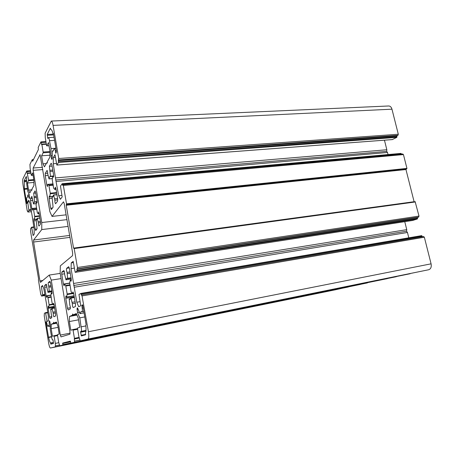 <?xml version="1.0" encoding="UTF-8"?>
<svg xmlns="http://www.w3.org/2000/svg" width="454" height="454" viewBox="0 0 454 454"><rect width="100%" height="100%" fill="white"/><g stroke="black" fill="none" stroke-linecap="round" stroke-linejoin="round"><path stroke-width="0.68" d="M69.922 334.189L69.995 332.01L60.166 273.195L60.32 265.845L72.561 255.642L72.646 253.065L64.179 203.477L63.492 201.814L52.04 216.41L49.883 211.672L40.054 154.632L33.159 168.02L33.176 170.335L41.779 222.539L41.768 229.571L33.607 240.013L33.619 242.027L39.924 280.895L40.485 282.377L49.253 275.067L51.274 280.124L60.331 335.08L61.006 336.885L69.922 334.189M66.114 214.833L52.04 216.41M54.14 304.918L53.521 303.238L53.271 304.844L52.091 302.926L50.871 295.287L51.336 292.881L51.932 293.954L51.989 291.86L50.502 282.802L49.917 281.327L48.345 282.553C48.113 283.478 48.237 284.647 48.737 286.06L49.276 291.485L48.669 291.133L47.999 292.382L46.864 287.456C46.853 285.827 46.626 284.754 46.195 284.238L44.685 285.401L44.674 287.246L46.081 295.883L46.648 297.466L46.875 295.906L47.874 297.268L49.117 304.691L48.731 307.443L48.152 306.371L48.113 308.345L49.537 317.068L50.099 318.583L51.654 317.84C51.898 317.011 51.767 315.859 51.268 314.384L50.735 309.026L51.398 309.452L52.045 308.306L53.22 313.396C53.231 315.07 53.47 316.188 53.941 316.75L55.615 315.95L55.649 314.066L54.14 304.918M46.614 285.095L44.685 285.401M46.875 286.894L44.674 287.246M53.612 188.183L52.238 179.79L52.687 176.583L53.368 177.151C53.68 176.89 53.725 175.987 53.515 174.427L51.835 164.518L51.177 163.236L49.395 166.289L50.468 176.226L50.116 176.515C49.617 176.583 49.253 177.355 49.021 178.819L47.715 173.848C47.721 172.049 47.494 170.908 47.034 170.437L45.264 173.377L45.252 175.681L46.83 185.096L47.398 186.566L47.749 184.352L48.839 185.124L50.241 193.194L49.872 196.769L49.219 196.156L49.106 198.682L50.695 208.199L51.325 209.566L53.09 207.2L52.079 197.076L52.46 197.178L53.566 194.942L54.877 200.197C54.86 202.053 55.11 203.239 55.615 203.744L57.596 201.145L57.641 198.756L55.938 188.733L55.314 187.173L54.911 189.483L53.612 188.183M47.732 173.173L45.264 173.377M47.931 175.46L45.252 175.681M73.741 293.778L72.969 291.877L72.6 293.772L71.091 291.65L69.661 282.882L70.319 280.027L71.074 281.213L71.199 278.762L69.434 268.359L68.702 266.708L66.624 268.325C66.295 269.432 66.437 270.783 67.056 272.372L67.646 278.631L66.903 278.274L65.966 279.806L64.593 274.21C64.61 272.343 64.343 271.123 63.793 270.544L61.801 272.077L61.755 274.216L63.407 284.073L64.105 285.85L64.434 284.017L65.699 285.492L67.169 293.976L66.607 297.205L65.887 296.014L65.79 298.301L67.459 308.266L68.157 309.974L70.2 308.998C70.54 308.016 70.393 306.694 69.774 305.026L69.19 298.863L70.024 299.299L70.915 297.909L72.351 303.72C72.328 305.656 72.617 306.932 73.219 307.557L75.443 306.501L75.529 304.305L73.741 293.778M64.366 271.691L61.801 272.077M64.621 273.779L61.755 274.216M36.076 205.157L36.468 202.28L36.933 203.069L37.001 200.776L35.571 192.093L35.043 190.901L33.687 193.222L34.617 202.149L34.317 202.047L33.448 203.801L31.876 196.395L30.531 198.642L30.549 200.611L31.899 208.914L32.376 210.253L32.609 208.409L33.585 209.629L34.725 216.813L34.356 219.526L33.902 218.726L33.851 220.882L35.219 229.259L35.73 230.507L37.075 228.697L36.161 219.895L36.513 220.031L37.29 218.272L38.38 222.931C38.397 224.554 38.607 225.598 39.01 226.064L40.502 224.094L40.502 222.068L39.061 213.295L38.545 211.882L38.278 213.794L37.353 212.926L36.076 205.157M32.444 198.455L30.531 198.642M32.552 200.413L30.549 200.611M27.796 194.999L29.379 198.517L29.538 196.9L29.147 194.511L27.756 191.248L26.769 184.279L26.446 176.856L26.287 176.498L24.244 180.601L24.374 189.307L26.633 203.222L26.763 203.608L27.121 203.006L26.843 200.742C26.593 198.897 26.61 197.831 26.905 197.535L27.036 197.547C27.433 197.479 27.688 196.627 27.796 194.999L29.266 194.857M26.451 181.634L24.38 181.816M27.484 188.404L24.482 188.677M50.542 342.963L50.797 344.149L53.498 343.423L53.09 340.324L52.579 339.904C52.17 339.677 51.83 338.553 51.557 336.545L50.235 329.371L50.298 324.281L49.883 321.75L49.378 320.74L49.231 321.37L49.18 326.449L48.26 325.535L47.681 326.335L46.37 321.67L45.95 322.431L48.606 337.509C49.236 340.296 49.883 342.112 50.542 342.963L53.43 342.384M84.773 316.937L79.79 317.874L81.084 326.863C81.589 329.326 81.601 330.835 81.124 331.38L80.642 331.522L80.608 332.226L81.385 335.92L85.59 334.791L85.431 333.225C86.039 331.732 86.175 329.088 85.834 325.302L86.107 324.735L82.804 305.434L82.549 304.821L81.839 305.15L82.191 308.141C82.503 310.292 82.429 311.523 81.981 311.841L81.073 311.529L79.978 313.629L84.075 312.874M55.882 153.265L56.461 151.454L53.413 133.641L53.288 133.351L53.073 133.737C52.312 130.905 51.535 129.464 50.746 129.418L50.349 128.181L47.222 134.463L47.693 138.084L47.863 138.51L48.465 137.579C48.89 137.744 49.219 138.776 49.458 140.689L51.024 148.572L50.944 155.756L51.688 159.116L51.932 159.348L52.221 158.191L52.301 150.972L52.857 151.21L54.378 148.509C54.73 148.572 55.036 149.321 55.297 150.756L55.882 153.265M53.424 133.72L53.073 133.737M81.839 294.873L88.428 331.738C89.052 335.96 88.916 338.395 88.036 339.036L80.239 340.897L78.968 337.14L77.543 328.707L77.572 328.015L79.796 327.283L78.236 318.072L76.329 313.538L73.225 314.866L72.668 313.975L72.464 315.19L69.513 316.449L69.349 321.557L70.801 330.234L72.833 329.564L73.066 330.154L74.439 338.338L74.507 342.265L70.875 343.133L70.364 341.124L62.669 343.076L62.839 345.051L59.746 345.789L58.731 342.509L57.527 335.177L57.539 334.581L59.213 334.036L57.896 326.046L56.392 322.056L54.049 323.055L53.606 322.261L53.47 323.299L51.234 324.258L51.177 328.679L52.414 336.266L53.958 335.756L54.145 336.272L55.314 343.411L55.416 346.822L50.394 348.019C49.787 347.815 49.197 346.141 48.635 343.003L44.231 315.808L44.39 313.288L45.531 312.67L47.051 321.449L48.323 320.859L48.368 316.461L46.28 302.619L43.902 289.05L42.585 285.566L41.376 286.519L42.71 295.304L41.592 296.087L40.735 294.226L38.397 279.783L38.562 278.87L30.566 231.387L30.662 228.595L31.666 227.176L33.108 235.569L34.215 234.099L34.186 229.378L32.166 215.968L29.896 203.04L28.693 200.18L27.654 201.979L28.942 210.491L27.966 212.063L27.694 210.849L27.427 211.269L27.2 210.622L23.058 185.028C22.621 182.003 22.586 179.915 22.955 178.762L26.752 171.01L28.619 180.056L27.433 183.007L28.585 190.101L29.799 192.922L31.598 189.715L31.973 190.169L32.064 188.892L33.942 185.544L33.914 180.352L32.688 172.906L31.394 175.386L31.23 175.023L30.117 168.235L29.947 164.41L32.245 159.683L32.648 161.238L38.391 149.565L38.204 147.442L40.951 141.869L41.535 144.468L41.734 144.105L41.893 144.52L43.153 152.028L43.153 152.799L41.598 155.784L42.943 163.82L44.435 166.845L46.785 162.657L47.25 163.105L47.386 161.579L49.861 157.18L49.917 151.057L48.476 142.567L46.779 145.83L46.569 145.439L45.269 137.721L45.116 133.243L51.302 121.059C51.972 121.184 52.562 122.625 53.073 125.383L58.742 158.497L58.305 160.574L58.475 162.47L56.852 165.074L54.974 154.706L53.334 157.544L53.254 163.729L55.768 179.977L58.697 195.748L60.433 199.272L62.181 196.951L60.478 186.078L62.153 183.722L62.538 185.277L63.021 184.636L63.361 185.448L66.511 203.829L66.222 205.242L73.559 248.111L74.184 248.588L77.424 267.514L77.373 268.808L76.891 269.154L77.055 271.038L75.182 272.349L73.173 261.373L71.255 262.889L71.068 268.603L76.783 302.233L78.712 306.728L80.75 305.78L78.973 294.459L80.897 293.415L81.34 295.14L81.839 294.873M81.879 294.867L423.576 236.534L424.348 237.215L431.079 263.831C431.635 266.992 430.84 268.961 428.69 269.75L80.239 340.897L410.223 273.717M76.624 314.242L73.225 314.866M76.698 314.412L72.464 315.19M76.976 315.076L69.513 316.449M78.531 319.826L69.349 321.557M79.501 337.992L74.195 339.064M396.643 276.48L70.875 343.133L387.455 278.603M367.519 282.666L359.534 284.601L59.752 345.789L359.534 284.601M56.585 322.578L54.049 323.055M56.636 322.709L53.47 323.299M56.824 323.208L51.234 324.258M58.112 327.351L51.177 328.679M348.593 286.832L335.256 289.817M42.858 286.281L41.376 286.519M29.379 201.809L27.654 201.979M61.069 278.591L51.274 280.124M60.2 273.393L49.253 275.067M68.094 226.404L41.768 229.571M66.937 219.64L41.779 222.539M51.779 316.659L49.537 317.068M52.482 208.011L50.695 208.199M70.393 307.744L67.459 308.266M36.802 229.071L35.219 229.259M51.603 336.925L48.606 337.509M50.275 326.244L49.18 326.449M79.978 313.629L77.719 308.334L77.305 307.84L77.055 308.641L77.543 312.562L79.79 317.874M53.356 150.904L52.301 150.972M55.91 148.259L51.024 148.572M33.925 182.446L27.433 183.007M31.536 189.829L28.585 190.101M32.007 189.681L31.598 189.715M49.878 155.217L41.598 155.784M46.268 163.571L42.943 163.82M47.295 162.623L46.785 162.657M51.302 121.059L388.698 105.981C390.258 106.026 391.348 107.099 391.967 109.187L398.3 134.242L397.948 135.337L396.83 135.905L58.305 160.574M396.83 135.905L396.819 137.358L392.33 139.565M55.433 157.396L53.334 157.544M56.472 163.485L53.254 163.729M384.447 140.184L386.836 149.758L55.66 177.894M386.836 149.758L386.643 151.375L55.768 179.977M386.643 151.375L387.512 152.476L56.268 181.464M61.92 195.43L58.697 195.748M387.512 152.476L388.034 154.559M62.192 183.739L400.967 153.401L401.427 154.116M402.67 154.031L403.447 154.576L406.943 168.4L405.961 169.546L414.133 201.831M415.143 201.695L74.025 248.219L415.143 201.695L419.002 216.087L418.616 217.114L417.43 217.5L76.891 269.154M417.43 217.5L417.413 218.947L412.76 220.434M73.378 262.577L71.255 262.889M74.32 268.115L71.068 268.603M404.764 221.671L406.75 229.656L73.593 283.478M406.75 229.656L406.54 231.234L73.684 285.498M406.54 231.234L407.454 232.476L74.235 287.229M80.046 301.66L76.783 302.233M407.454 232.476L408.787 237.822M421.658 235.637L80.897 293.415L421.658 235.637L422.294 236.75M42.466 167.305L33.159 168.02M53.992 304.197L53.356 304.311M52.108 293.142L51.535 293.239M50.28 282.246L48.345 282.553M50.979 285.702L48.737 286.06M51.166 286.826L48.992 287.178M51.818 290.821L49.304 291.235M51.858 291.048L49.293 291.468M51.96 291.684L48.028 292.331M50.91 295.077L46.081 295.883M53.617 176.544L52.993 176.595M52.102 166.085L49.395 166.289M52.778 170.068L49.832 170.301M52.976 171.232L50.116 171.459M53.651 175.959L50.468 176.226M52.743 176.379L50.434 176.578L52.738 176.385M52.414 178.53L49.021 178.819M47.63 185.028L46.83 185.096M53.073 183.898L47.789 184.369M53.209 184.733L48.839 185.124M53.277 185.192L48.964 185.578M73.576 292.995L72.719 293.142M71.323 280.3L70.569 280.424M69.246 267.934L66.624 268.325M70.035 271.912L67.056 272.372M70.257 273.2L67.368 273.643M71.034 277.803L67.691 278.33M67.646 278.631L71.085 278.086L67.669 278.608M71.221 278.921L66 279.749M69.649 283.069L63.407 284.073M37.115 202.495L36.621 202.541M35.724 193.029L33.687 193.222M36.297 196.491L34.078 196.707M36.468 197.53L34.317 197.74M37.103 201.61L34.646 201.854M37.12 201.894L34.629 202.143L37.12 201.899M36.258 203.579L33.545 203.857M32.523 208.846L31.899 208.914M36.638 208.006L32.648 208.426M36.791 208.874L33.483 209.22M36.853 209.283L33.585 209.629M39.475 215.798L34.674 216.325M39.555 216.28L34.725 216.813M26.559 180.403L24.244 180.601M26.474 180.834L24.249 181.027M27.507 188.603L24.368 188.892M27.552 189.017L24.374 189.307M27.019 203.188L26.633 203.222M53.538 343.235L50.678 343.814M52.948 339.83L52.585 339.904L52.948 339.836M82.69 305.003L81.839 305.15M82.849 305.707L81.805 305.894M83.235 307.954L82.191 308.141M53.493 134.123L47.222 134.463M53.629 134.929L47.216 135.275M48.113 138.061L47.693 138.084M424.348 237.215L82.282 295.877M431.079 263.831L88.428 331.738M428.69 269.75L88.036 339.036M77.532 328.656L72.839 329.564L77.532 328.651M77.64 329.264L73.066 330.154M79.03 337.418L74.439 338.338M79.501 337.98L74.416 339.007M79.864 340.086L74.547 341.164M396.37 276.69L74.507 342.265M70.512 341.487L62.669 343.076M70.58 341.879L62.658 343.485M70.796 343.025L62.851 344.643M367.388 282.916L62.839 345.051M57.51 335.058L53.964 335.756L57.51 335.058M57.596 335.597L54.145 336.272M58.776 342.713L55.314 343.411M59.446 345.046L55.433 345.863M348.388 286.996L55.416 346.822M335.285 289.811L50.4 348.019L335.268 289.811M47.687 312.284L45.542 312.664L47.687 312.284M47.766 312.772L45.701 313.147M44.77 294.379L42.71 294.72M44.861 294.947L42.71 295.304M44.957 295.526L41.603 296.087L44.957 295.526M41.32 294.924L41.013 294.975L41.32 294.93M33.789 226.938L31.689 227.182M33.851 227.341L31.808 227.579M30.974 209.652L28.937 209.867M31.076 210.264L28.942 210.491M27.966 212.063L31.309 211.706L27.983 212.046M33.176 170.335L42.846 169.58M70.115 333.157L60.331 335.08M42.795 280.447L39.924 280.895M69.967 237.368L33.619 242.027M69.638 235.444L33.607 240.013M55.467 312.993L53.22 313.396M55.275 311.79L53.09 312.182M54.656 308.045L52.136 308.487M54.628 307.891L52.079 308.34M50.735 309.026L51.892 308.822L50.763 309.043M54.52 307.216L48.113 308.345M54.372 306.337L48.794 307.318M52.999 304.509L49.163 305.173M52.687 304.072L49.117 304.691M51.24 297.166L47.976 297.711M51.143 296.717L47.874 297.268M50.871 295.293L46.938 295.951M50.241 193.194L56.591 192.587M56.046 189.358L54.951 189.46M55.921 188.631L55.047 188.716M57.618 199.919L54.877 200.197M57.596 198.517L54.73 198.801M56.966 194.772L53.651 195.089M52.102 198.387L49.106 198.682M53.146 196.451L49.872 196.769M56.688 193.143L50.292 193.756M75.341 303.198L72.351 303.72M75.103 301.819L72.209 302.324M74.382 297.54L71.028 298.113M74.354 297.37L70.966 297.949M70.659 298.636L69.224 298.88M74.263 296.848L65.79 298.301M74.087 295.792L66.693 297.052M72.453 293.653L67.22 294.538M72.044 293.159L67.169 293.976M70.154 285.299L65.83 285.997M70.041 284.789L65.699 285.492M69.666 283.234L64.513 284.062M34.43 219.344L37.132 219.038M39.027 213.085L38.369 213.159M40.502 222.687L38.38 222.931M40.406 221.478L38.25 221.728M39.856 218.13L37.364 218.408M36.814 219.827L36.172 219.901M36.167 220.616L33.851 220.882M29.51 198.25L29.187 198.279M49.231 321.37L49.713 321.279M51.563 336.596L48.345 337.231M46.563 322.312L45.95 322.431M46.444 321.778L45.95 321.869M48.873 325.949L47.812 326.148M85.63 334.405L81.13 335.302M85.908 331.182L80.608 332.226M85.971 330.472L80.642 331.522M85.976 330.427L81.124 331.38M85.891 325.932L81.084 326.863M79.382 312.227L77.543 312.562M78.122 309.288L77.021 309.486M77.793 308.504L77.055 308.641M56.148 152.811L55.655 152.845M56.33 150.688L55.297 150.756M52.119 159.082L51.688 159.116M52.204 158.571L51.433 158.628M52.25 155.671L50.944 155.756M54.565 140.388L49.458 140.689M30.628 171.351L26.973 171.64M30.866 172.798L27.427 173.07M30.923 173.161L27.535 173.434M33.789 179.614L28.619 180.056M33.897 180.261L28.625 180.715M33.074 175.25L31.394 175.386M33.454 159.598L32.285 159.683M33.329 159.859L32.359 159.927M46.036 142.267L41.212 142.55M46.302 143.861L41.774 144.134M46.37 144.247L41.893 144.52M49.912 151.579L43.153 152.028M49.906 152.351L43.153 152.799M49.004 145.694L46.779 145.83M391.967 109.187L53.073 125.383M398.3 134.242L58.742 158.497M397.948 135.337L58.719 159.899M397.034 136.711L58.487 161.635M396.819 137.358L58.475 162.47M392.528 139.554L56.892 165.046M401.336 153.753L62.351 184.211M403.447 154.576L63.361 185.448M406.943 168.4L66.511 203.829M406.795 168.826L66.5 204.368M406.109 169.121L66.233 204.697M405.961 169.546L66.222 205.242M414.082 201.712L73.559 248.111M415.427 201.951L74.184 248.588M419.002 216.087L77.424 267.514M418.616 217.114L77.373 268.808M417.64 218.334L77.084 270.266M417.413 218.947L77.055 271.038M412.845 220.423L75.199 272.343L412.805 220.434M422.118 236.046L81.147 294.016M54.1 304.696L53.271 304.844M52.096 292.756L51.336 292.881M51.858 291.065L49.276 291.485M51.972 291.723L47.999 292.382M53.64 176.254L52.806 176.322M52.403 178.621L48.975 178.91M53.067 183.881L47.749 184.352M73.707 293.585L72.6 293.772M71.318 279.868L70.319 280.027M71.233 278.972L65.966 279.806M37.126 202.217L36.468 202.28M36.246 203.653L33.517 203.931M36.632 207.989L32.609 208.409M83.842 311.501L81.981 311.841M423.576 236.534L81.862 294.867M33.789 226.926L31.666 227.176M54.622 307.852L52.045 308.306M54.395 306.45L48.731 307.443M50.882 295.236L46.875 295.906M56.046 189.375L54.911 189.483M56.937 194.618L53.566 194.942M53.033 196.684L49.764 197.008M74.343 297.325L70.915 297.909M70.671 298.607L69.19 298.863M74.104 295.923L66.607 297.205M69.655 283.171L64.434 284.017M39.129 213.698L38.278 213.794M39.833 217.988L37.29 218.272M36.819 219.821L36.161 219.895M37.08 219.22L34.356 219.526M48.97 326.091L47.681 326.335M55.938 148.407L54.378 148.509M54.032 137.267L48.465 137.579M30.52 170.715L26.752 171.01M30.861 172.775L27.399 173.053M33.074 175.272L31.371 175.409M33.465 159.581L32.262 159.666M45.916 141.58L40.951 141.869M46.297 143.827L41.734 144.105M49.009 145.728L46.739 145.865M392.426 139.582L56.852 165.074M400.967 153.401L62.153 183.722M402.823 153.991L63.021 184.636"/></g></svg>
